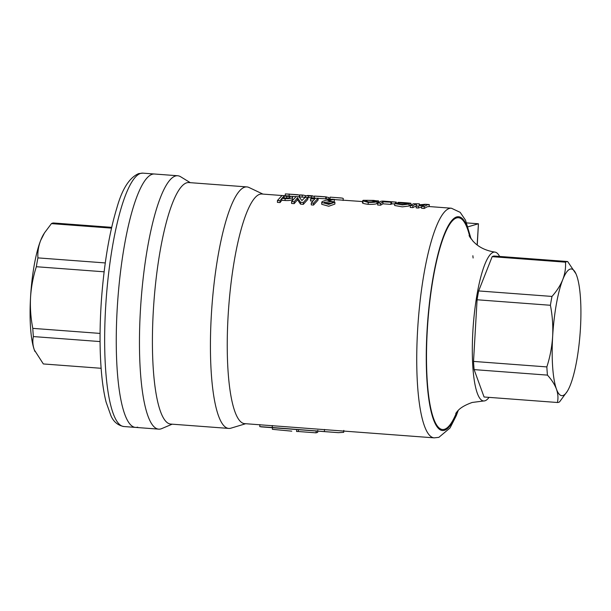 <?xml version="1.0" encoding="UTF-8"?>
<svg xmlns="http://www.w3.org/2000/svg" width="611" height="611" viewBox="0 0 611 611"><rect width="100%" height="100%" fill="white"/><g stroke="black" fill="none" stroke-linecap="round" stroke-linejoin="round"><path stroke-width="0.92" d="M406.193 204.127C404.803 204.899 395.409 204.089 397.73 203.371C398.991 202.768 408.453 203.547 406.193 204.127L406.506 203.929M408.018 203.135L400.48 202.569L408.171 203.096M331.933 201.546C334.515 202.676 327.908 204.693 324.724 203.028L324.181 202.348L331.933 201.546L332.407 202.111M341.221 197.972L330.146 197.139L342.397 198.117L343.275 198.514L343.099 200.484M424.24 206.526L427.326 204.807L429.281 204.57L425.287 204.273L419.146 204.845L419.36 203.83L413.403 203.761L410.317 205.487L412.899 205.678L416.519 203.822L416.251 205.93L418.314 206.083L425.287 204.479L421.666 206.335L424.24 206.526L424.179 208.473L427.211 206.778L429.136 206.556L429.281 204.57M408.782 203.417C418.13 203.562 394.591 201.79 398.227 202.623L399.655 202.867L394.721 203.547L402.389 204.922L409.164 204.028L406.2 203.371L410.867 203.272L410.729 205.258M383.532 201.615L396.279 202.096L382.746 201.08L380.798 201.317L377.705 203.043L380.668 203.264L382.967 201.829L391.521 202.21L383.532 201.615M378.026 203.028L378.14 201.057L373.527 200.393L363.201 200.301L362.636 200.828L368.234 202.386C373.161 202.501 376.093 202.218 377.033 201.523L374.062 201.302C373.733 201.752 371.977 201.966 368.8 201.943L365.737 201.027L367.119 200.293L378.56 200.897L378.438 202.883M550.412 305.271A70.67 15.13 -85.7 0 1 551.985 296.434C556.812 290.989 560.402 285.383 562.762 279.601A63.529 13.602 -85.7 0 1 570.2 269.092A63.529 13.602 -85.7 0 1 576.097 274.102A63.529 13.602 -85.7 0 1 576.654 275.53A63.529 13.602 -85.7 0 1 580.45 328.244A63.529 13.602 -85.7 0 1 570.346 385.037A63.529 13.602 -85.7 0 1 567.306 391.307A63.529 13.602 -85.7 0 1 556.445 389.108C554.681 384.472 551.68 379.805 547.448 375.116L474.121 369.617L484.072 396.997L557.408 402.496C558.37 398.189 558.049 393.728 556.445 389.108A63.529 13.602 -85.7 0 1 552.65 336.394C553.176 326.007 552.428 315.635 550.412 305.271L477.084 299.772L473.525 361.414A70.67 15.13 94.3 0 0 474.121 369.617M547.448 375.116A70.67 15.13 -85.7 0 1 546.853 366.913C550.03 357.03 551.962 346.857 552.65 336.394A63.529 13.602 -85.7 0 1 562.762 279.601C564.969 273.797 565.878 267.985 565.496 262.172A70.67 15.13 -85.7 0 1 566.588 261.684A70.67 15.13 -85.7 0 1 567.657 261.539L494.33 256.04A70.67 15.13 94.3 0 0 493.26 256.185A70.67 15.13 94.3 0 0 492.168 256.673L478.657 290.935A70.67 15.13 94.3 0 0 477.084 299.772M565.496 262.172L492.168 256.673M230.973 428.158A121.093 25.922 -85.7 0 1 230.92 428.174A121.093 25.922 -85.7 0 1 230.874 428.189A121.093 25.922 -85.7 0 1 228.766 428.426A121.093 25.922 -85.7 0 1 211.627 310.587A121.093 25.922 -85.7 0 1 244.767 187.149A121.093 25.922 -85.7 0 1 246.875 186.913A121.093 25.922 -85.7 0 1 248.967 187.478L262.913 194.084M458.25 410.409L456.272 415.679L450.032 427.983L438.866 437.346L434.177 437.858L244.683 423.644A115.143 24.646 -85.7 0 1 228.384 311.602A115.143 24.646 -85.7 0 1 259.896 194.237A115.143 24.646 -85.7 0 1 261.898 194.015L281.969 195.52M228.766 428.426L170.752 424.072A121.093 25.922 -85.7 0 1 153.613 306.233A121.093 25.922 -85.7 0 1 186.76 182.796A121.093 25.922 -85.7 0 1 188.86 182.567L246.875 186.913M172.172 424.179L161.732 428.601A127.05 27.197 -85.7 0 1 160.914 428.899A127.05 27.197 -85.7 0 1 158.707 429.143A127.05 27.197 -85.7 0 1 140.721 305.508A127.05 27.197 -85.7 0 1 175.494 175.999A127.05 27.197 -85.7 0 1 177.709 175.754A127.05 27.197 -85.7 0 1 180.619 176.739L190.281 182.666M489.052 397.371A74.641 15.978 -85.7 0 1 484.92 400.808A74.641 15.978 -85.7 0 1 483.79 400.961A74.641 15.978 -85.7 0 1 473.029 328.703A74.641 15.978 -85.7 0 1 493.489 252.228A74.641 15.978 -85.7 0 1 494.948 252.099A74.641 15.978 -85.7 0 1 499.615 256.437M456.753 412.005A106.184 22.729 -85.7 0 1 444.426 429.304A106.184 22.729 -85.7 0 1 427.288 330.429A106.184 22.729 -85.7 0 1 456.616 217.936A106.184 22.729 -85.7 0 1 469.867 237.152M421.666 206.335L421.605 208.282L424.179 208.473M416.251 205.93L416.19 207.877L418.252 208.03L421.643 206.938M410.317 205.487L410.256 207.435L412.837 207.625L416.397 205.8M394.721 203.547L394.645 205.502L402.305 206.862L409.072 205.999L409.164 204.028M377.705 203.043L377.644 204.99L380.607 205.212L382.868 203.799L390.864 204.395L391.414 204.189L391.521 202.21M363.102 202.272C361.33 202.936 363.026 203.623 368.173 204.334C373.092 204.456 376.017 204.173 376.934 203.494L377.033 201.523M334.11 201.386L334.523 199.392L331.918 199.194L325.579 200.324L322.104 201.63L321.737 202.417L328.764 204.387L334.897 202.149L328.015 200.561L334.523 199.392M321.737 202.417L321.73 204.295L328.749 206.258L334.874 204.066L334.897 202.157M277.44 200.523L277.447 202.386L280.052 202.585L281.816 200.248L285.093 200.5C288.919 200.714 291.371 200.37 292.455 199.484L292.501 197.552C293.196 196.742 291.661 196.2 287.896 195.925L282.015 195.482L277.44 200.523L280.044 200.721L281.839 198.346L285.116 198.59C288.942 198.804 291.401 198.453 292.501 197.552L292.455 199.484M291.569 201.584L291.584 203.455L294.181 203.646L297.557 199.736L300.513 204.127L303.339 204.341L307.829 199.385L307.898 197.429L305.301 197.238L301.88 200.545L298.97 196.757L296.144 196.551L291.569 201.584L294.174 201.783L297.496 197.788L300.505 202.256L303.331 202.47L307.898 197.429M311.266 203.028L311.274 204.899L313.535 205.067L318.056 200.11L318.125 198.155L311.075 198.575L310.564 199.049L314.963 198.712L311.266 203.028L313.527 203.196L318.125 198.155M310.564 199.049L310.525 200.981L312.924 200.828M376.956 202.951L377.743 203.012M391.437 203.761L394.706 204.005M409.103 205.388L410.546 205.304M290.996 196.307L296.075 196.597M307.898 197.483L314.306 197.941M302.178 197.154L302.308 195.169L303.453 195.138L300.856 194.94L299.711 194.978L299.581 196.956L305.263 197.261M318.117 198.346L326.167 198.873L326.305 196.895L318.171 196.284L324.388 196.75M321.378 196.482L314.428 196.078L314.298 198.056L315.795 198.17M330.139 197.139L329.986 199.117L331.299 199.285M334.515 199.591L362.606 201.561M152.292 174.257A127.05 27.197 -85.7 0 1 154.499 174.013A127.05 27.197 -85.7 0 0 152.292 174.257A127.05 27.197 -85.7 0 0 117.518 303.766A127.05 27.197 -85.7 0 0 135.505 427.402A127.05 27.197 -85.7 0 1 117.518 303.766A127.05 27.197 -85.7 0 1 152.292 174.257M468.095 226.796L478.367 223.779L466.697 222.908L478.436 223.771L477.145 244.935M472.868 255.734A106.184 22.729 -85.7 0 1 473.105 258.002M567.657 261.539L575.982 273.835M551.985 296.434L478.657 290.935M546.853 366.913L473.525 361.414M567.306 391.307L559.569 401.862A70.67 15.13 -85.7 0 1 557.408 402.496M477.252 245.019L478.436 223.771M289.064 196.169L289.194 194.191L299.703 195.008M299.329 196.91L299.489 194.94M285.222 195.879L285.352 193.901L289.194 194.191M297.901 194.718L285.352 193.901M289.095 194.061L289.751 194.153M299.711 194.978L302.308 195.169M305.248 197.628L305.431 195.657L314.421 196.268M303.453 195.138L305.431 195.657M305.363 197.636L305.538 195.665M308.509 197.628L308.639 195.65M311.335 197.842L311.465 195.856M326.305 196.971L328.97 197.597L328.787 199.56M325.716 198.911L325.846 196.933L326.305 196.895M314.428 196.078L325.846 196.933M280.052 202.585L280.044 200.721M281.816 200.248L281.839 198.346M285.093 200.5L285.116 198.59M289.897 197.361C289.247 197.972 287.598 198.17 284.947 197.956L282.351 197.765L284.107 196.078L286.712 196.268C289.408 196.436 290.469 196.795 289.897 197.361L290.103 197.04M286.651 198.216L286.712 196.268M284.046 198.017L284.107 196.078M294.181 203.646L294.174 201.783M297.45 199.728L297.496 197.788M297.557 199.736L297.61 197.804M300.513 204.127L300.505 202.256M303.339 204.341L303.331 202.47M313.535 205.067L313.527 203.196M325.312 203.272L331.047 203.226M372.84 202.363L372.977 200.377M375.269 201.393L375.643 200.698M368.173 204.334L368.234 202.386M366.302 201.508L366.356 200.507M380.607 205.212L380.668 203.264M382.868 203.799L382.967 201.829M390.864 204.395L390.964 202.424M385.136 201.729L385.167 201.302M395.668 203.028L395.737 202.096M396.218 202.928L396.279 202.096M419.283 204.815L419.36 203.83M412.837 207.625L412.899 205.678M416.45 204.914L416.519 203.822M418.252 208.03L418.314 206.083M272.338 425.531L272.17 427.501L338.379 432.664L343.703 432.344L343.81 430.381M259.896 424.637L259.774 426.615L272.17 427.501M261.034 426.86L338.379 432.664M272.483 427.341L272.369 429.319L291.768 431.16M317.796 430.381L317.697 432.351L316.047 432.84L316.17 430.862M298.466 429.533L298.336 431.511L316.047 432.84M296.74 429.518L296.579 431.496L298.336 431.511M34.957 351.508A63.529 13.602 -85.7 0 1 34.903 351.386A63.529 13.602 -85.7 0 1 34.346 349.958C32.734 345.33 32.414 340.869 33.384 336.569L100.067 341.572M101.113 368.288L43.343 363.95L34.346 349.958A63.529 13.602 -85.7 0 1 30.55 297.244C31.237 286.78 33.17 276.607 36.347 266.724L104.122 271.803M33.384 336.569A70.67 15.13 -85.7 0 1 32.795 328.367L100.074 333.415M32.795 328.367C30.771 318.003 30.023 307.631 30.55 297.244A63.529 13.602 -85.7 0 1 40.654 240.451L44.519 232.852L51.431 223.626L111.508 228.124M36.347 266.724A70.67 15.13 -85.7 0 1 37.92 257.888L105.275 262.936M37.92 257.888C37.538 252.053 38.447 246.241 40.654 240.451A63.529 13.602 -85.7 0 1 43.694 234.173L44.519 232.852M51.431 223.626A70.67 15.13 -85.7 0 1 53.592 222.992L111.683 227.345M137.712 427.158A127.05 27.197 -85.7 0 1 135.505 427.402L158.707 429.143M457.44 411.234A107.2 22.951 -85.7 0 1 444.373 430.312A107.2 22.951 -85.7 0 1 427.066 330.498A107.2 22.951 -85.7 0 1 456.677 216.928A107.2 22.951 -85.7 0 1 470.432 238.015M434.177 437.858A115.143 24.646 -85.7 0 1 417.878 325.808A115.143 24.646 -85.7 0 1 449.391 208.443A115.143 24.646 -85.7 0 1 451.399 208.221L429.136 206.549M324.54 429.441L324.365 431.419M123.903 426.531C117.9 425.416 113.585 421.827 110.942 415.755L106.115 402.153C104.061 394.049 102.518 384.288 101.495 372.87C99.54 350.37 99.578 325.228 101.609 297.458C104.382 262.081 109.461 232.233 116.861 207.939C122.108 189.066 129.379 177.618 138.674 173.6L142.898 173.142A127.05 27.197 94.3 0 0 140.69 173.394A127.05 27.197 94.3 0 0 105.917 302.896A127.05 27.197 94.3 0 0 123.903 426.531L135.505 427.402M245.691 423.721L230.92 428.174M483.79 400.961L472.227 402.458C458.067 407.476 457.066 412.41 455.73 413.349M471.104 238.947L465.513 220.174L460.175 212.345L451.399 208.221M330.001 199.117L326.175 198.835M299.589 196.841L299.008 196.795M177.709 175.754L142.898 173.142M494.948 252.099C486.967 250.877 480.467 248.035 475.473 243.583L473.074 241.276L469.065 235.693M312.618 195.826L307.532 195.444M362.552 202.791L362.636 200.828"/></g></svg>
